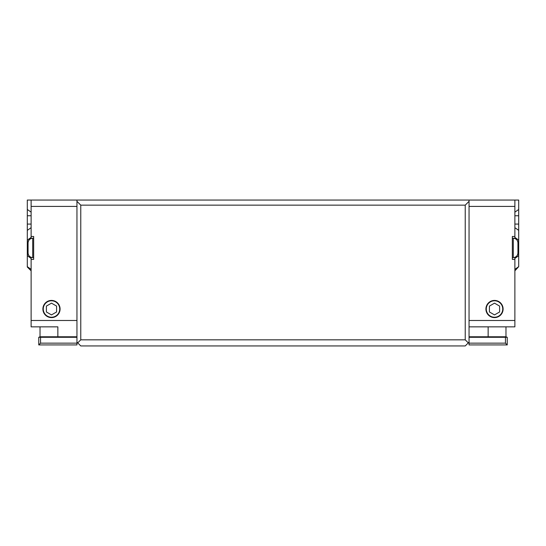<?xml version="1.0" encoding="UTF-8"?>
<svg xmlns="http://www.w3.org/2000/svg" width="546" height="546" viewBox="0 0 546 546"><rect width="100%" height="100%" fill="white"/><g stroke="black" fill="none" stroke-linecap="round" stroke-linejoin="round"><path stroke-width="0.82" d="M38.759 344.929L38.759 337.291L40.541 337.291L40.541 343.147L38.759 344.929L76.952 344.929L76.952 200.054L27.3 200.054L27.3 209.452L31.122 212.148M76.952 200.054L518.7 200.054L518.7 240.124L514.878 237.421M76.952 342.124L80.767 345.946L465.233 345.946L468.284 342.888L465.233 339.837L465.233 205.146L469.048 201.324L469.048 200.054L514.878 200.054L514.878 238.52M76.952 336.78L57.856 336.78L57.856 326.849L31.122 326.849L31.122 257.316M31.122 238.52L31.122 200.054M27.3 209.452L27.3 267.014L31.122 270.836M517.547 241.025L518.7 241.025L518.7 240.124M518.7 241.025L518.7 254.818L517.547 254.818M514.878 258.415L518.7 255.719L518.7 254.818M518.7 255.719L518.7 266.646L514.878 269.342M514.878 270.836L518.7 266.646M33.668 257.596L32.699 257.596L32.699 238.247L33.668 238.247M32.699 257.596C29.887 257.323 28.337 255.774 28.064 252.962L28.064 242.881C28.337 240.063 29.887 238.52 32.699 238.247M513.301 238.247L513.301 257.596C516.12 257.323 517.663 255.774 517.936 252.962L517.936 242.881C517.663 240.063 516.12 238.52 513.301 238.247L512.332 238.247M31.122 236.466L33.668 236.466L33.668 259.377L31.122 259.377M514.878 257.316L514.878 259.377L512.332 259.377L512.332 236.466L514.878 236.466M514.878 259.377L514.878 326.849L469.048 326.849M505.459 337.291L507.241 337.291L507.241 344.929L505.459 343.147L505.459 337.291L469.048 337.291M76.952 343.147L40.541 343.147M57.856 337.291L57.856 336.78L40.029 336.78L38.759 337.291M57.856 326.849L31.122 326.849M469.048 336.78L505.971 336.78L505.971 326.849M76.952 337.291L40.541 337.291M469.048 201.324L469.048 344.929L507.241 344.929M469.048 343.147L505.459 343.147M46.396 306.088L51.488 303.146L56.579 306.088L56.579 311.971L51.488 314.905L46.396 311.971L46.396 306.088M489.421 306.088L494.512 303.146L499.604 306.088L499.604 311.971L494.512 314.905L489.421 311.971L489.421 306.088M51.488 300.778A8.238 8.238 0 0 0 44.356 313.131A8.238 8.238 0 0 0 58.62 313.131A8.238 8.238 0 0 0 51.488 300.778M51.488 300.423A8.593 8.593 0 0 1 58.927 313.308A8.593 8.593 0 0 1 44.049 313.308A8.593 8.593 0 0 1 51.488 300.423M494.512 300.778A8.238 8.238 0 0 0 487.38 313.131A8.238 8.238 0 0 0 501.644 313.131A8.238 8.238 0 0 0 494.512 300.778M494.512 300.423A8.593 8.593 0 0 1 501.951 313.308A8.593 8.593 0 0 1 487.073 313.308A8.593 8.593 0 0 1 494.512 300.423M468.284 342.888L469.048 342.124M76.952 201.324L80.767 205.146L80.767 339.837L77.716 342.888M80.767 339.837L465.233 339.837M80.767 205.146L465.233 205.146M27.3 215.752L31.122 215.752M27.3 224.078L31.122 224.078M27.3 230.378L31.122 227.675M31.122 237.421L27.3 240.124M27.3 241.025L28.453 241.025M28.453 254.818L27.3 254.818M27.3 255.719L31.122 258.415M31.122 269.342L27.3 266.646M514.878 212.148L518.7 209.452M514.878 215.752L518.7 215.752M514.878 224.078L518.7 224.078M514.878 227.675L518.7 230.378M488.144 326.849L488.144 337.291M76.952 206.422L31.122 206.422M76.952 320.488L31.122 320.488M469.048 320.488L514.878 320.488M469.048 206.422L514.878 206.422M513.301 257.596L512.332 257.596M40.029 326.849L40.029 336.78M505.971 336.78L507.241 337.291"/></g></svg>

